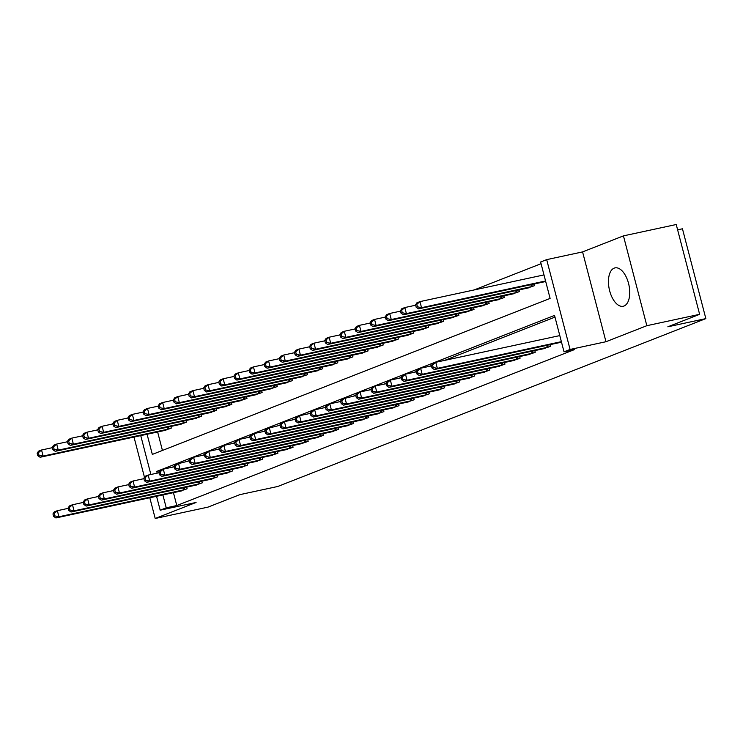 <?xml version="1.0" encoding="UTF-8"?>
<svg xmlns="http://www.w3.org/2000/svg" width="743" height="743" viewBox="0 0 743 743"><rect width="100%" height="100%" fill="white"/><g stroke="black" fill="none" stroke-linecap="round" stroke-linejoin="round"><path stroke-width="1.11" d="M614.164 268.139A19.615 10.049 -102.1 0 0 609.455 289.993A19.615 10.049 -102.1 0 0 623.228 306.255A19.615 10.049 -102.1 0 0 624.027 306.014A19.615 10.049 -102.1 0 0 628.736 284.17A19.615 10.049 -102.1 0 0 614.972 267.898A19.615 10.049 -102.1 0 0 614.164 268.139M147.068 434.228L152.324 454.41L550.108 298.417L540.625 262.01L546.681 259.632L570.076 349.451L564.021 351.82L554.538 315.413L156.745 471.406L157.2 473.133M582.577 251.905L605.972 341.724L646.837 325.694L699.627 314.326L676.232 224.516L623.442 235.875L582.577 251.905L546.681 259.632M677.616 229.838L682.455 228.798L705.85 318.608L277.789 486.47L239.785 494.662L207.994 507.125L155.203 518.484L196.078 502.463L160.182 510.19L156.55 496.278M541.062 263.7L474.155 289.937M646.837 325.694L623.442 235.875M133.991 437.042L144.467 477.275M149.798 497.726L155.203 518.484M157.627 431.952L162.438 450.444M163.943 430.596L171.299 428.098L170.862 426.426M179.082 424.662L186.437 422.163L186.001 420.492M194.211 418.727L201.576 416.229L201.139 414.557M209.35 412.783L216.705 410.294L216.278 408.622M224.488 406.848L231.844 404.359L231.407 402.687M239.627 400.914L246.982 398.424L246.546 396.753M254.756 394.979L262.121 392.49L261.685 390.809M269.895 389.044L277.26 386.555L276.823 384.874M285.033 383.109L292.389 380.611L291.953 378.939M300.172 377.175L307.528 374.676L307.091 373.005M315.311 371.24L322.666 368.742L322.23 367.07M330.44 365.305L337.805 362.807L337.368 361.135M345.579 359.371L352.934 356.872L352.498 355.2M360.717 353.427L368.073 350.937L367.636 349.266M375.856 347.492L383.212 345.003L382.775 343.331M390.985 341.557L398.35 339.068L397.914 337.387M406.124 335.622L413.479 333.133L413.052 331.452M421.262 329.688L428.618 327.189L428.182 325.518M436.401 323.753L443.757 321.255L443.32 319.583M451.54 317.818L458.895 315.32L458.459 313.648M466.669 311.884L474.034 309.385L473.597 307.713M481.808 305.949L489.163 303.45L488.727 301.779M496.946 300.005L504.302 297.516L503.865 295.844M512.085 294.07L519.441 291.581L519.004 289.909M527.214 288.135L534.579 285.646L534.143 283.975M542.353 282.201L545.65 281.3M173.435 492.646L176.788 505.537L574.58 349.554L564.021 351.82M554.975 317.103L444.583 360.401M559.795 335.595L435.76 362.296L432.732 363.485L431.367 365.537L431.999 367.971L433.215 367.488L432.584 365.064L429.445 366.336M416.247 371.509L414.306 372.271M401.109 377.444L399.167 378.206M385.97 383.379L384.038 384.14M370.831 389.313L368.899 390.075M355.693 395.248L353.761 396.01M355.786 395.573L341.91 399.093L340.554 401.155L341.186 403.579L342.393 403.105L341.761 400.681L338.622 401.944M325.425 407.127L323.484 407.879M310.286 413.062L308.354 413.823M295.147 418.996L293.216 419.758M280.018 424.931L278.077 425.693M280.102 425.256L266.235 428.776L264.87 430.829L265.502 433.262L266.709 432.788L266.078 430.355L262.938 431.627M249.741 436.8L247.809 437.562M234.602 442.735L232.67 443.497M219.473 448.67L217.532 449.431M204.334 454.614L202.393 455.366M189.196 460.549L187.264 461.301M189.279 460.874L175.413 464.394L174.048 466.446L174.679 468.87L175.896 468.396L175.264 465.972L172.125 467.245M179.75 491.281L187.106 488.792L186.669 487.111M194.889 485.346L202.245 482.848L201.808 481.176M210.018 479.411L217.383 476.913L216.947 475.241M225.157 473.477L232.513 470.978L232.085 469.307M240.295 467.542L247.651 465.044L247.215 463.372M255.434 461.607L262.79 459.109L262.353 457.437M270.573 455.663L277.928 453.174L277.492 451.503M285.702 449.729L293.067 447.24L292.631 445.568M300.841 443.794L308.196 441.305L307.76 439.633M315.979 437.859L323.335 435.37L322.899 433.689M331.118 431.924L338.474 429.426L338.037 427.754M346.247 425.99L353.612 423.491L353.176 421.82M361.386 420.055L368.742 417.557L368.305 415.885M376.525 414.12L383.88 411.622L383.444 409.95M391.663 408.186L399.019 405.687L398.582 404.016M406.792 402.242L414.157 399.753L413.721 398.081M421.931 396.307L429.287 393.818L428.86 392.146M437.07 390.372L444.425 387.883L443.989 386.211M452.208 384.437L459.564 381.948L459.128 380.267M467.347 378.503L474.703 376.004L474.266 374.333M482.476 372.568L489.841 370.07L489.405 368.398M497.615 366.633L504.971 364.135L504.534 362.463M512.754 360.699L520.109 358.2L519.673 356.529M527.892 354.764L535.248 352.266L534.811 350.594M543.022 348.82L550.387 346.331L549.95 344.659M558.16 342.885L561.457 341.984M605.972 341.724L570.076 349.451M176.788 505.537L166.237 507.813L160.182 510.19M699.627 314.326L667.846 326.799L705.85 318.608M150.875 474.489L140.743 435.593M162.875 494.912L166.237 507.813M160.033 470.7L156.745 471.406M52.957 513.933L53.589 516.357L54.806 515.883L54.165 513.459L52.957 513.933L54.323 511.881L57.35 510.692L58.929 516.756L185.137 489.563M54.806 515.883L58.929 516.756L55.901 517.945L181.812 490.863M54.165 513.459L57.35 510.692L68.189 508.351M53.589 516.357L55.901 517.945M37.15 453.249L37.782 455.673L38.989 455.199L38.357 452.766L37.15 453.249L38.515 451.187L41.543 449.998L43.122 456.072L40.094 457.261L166.005 430.178M52.381 447.667L41.543 449.998L38.357 452.766M169.33 428.869L43.122 456.072L38.989 455.199M40.094 457.261L37.782 455.673M68.096 507.998L68.727 510.422L69.935 509.949L69.303 507.525L68.096 507.998L69.461 505.937L72.48 504.757L74.068 510.822L200.276 483.628M69.935 509.949L74.068 510.822L71.04 512.011L196.951 484.928M69.303 507.525L72.48 504.757L83.327 502.417M68.727 510.422L71.04 512.011M83.235 502.064L83.866 504.488L85.073 504.014L84.442 501.59L83.235 502.064L84.591 500.002L87.618 498.822L89.197 504.887L215.414 477.684M85.073 504.014L89.197 504.887L86.179 506.076L212.089 478.994M84.442 501.59L87.618 498.822L98.457 496.482M83.866 504.488L86.179 506.076M98.364 496.129L98.995 498.553L100.212 498.079L99.581 495.646L98.364 496.129L99.729 494.067L102.757 492.878L104.336 498.952L230.544 471.749M100.212 498.079L104.336 498.952L101.308 500.141L227.219 473.059M99.581 495.646L102.757 492.878L113.595 490.547M98.995 498.553L101.308 500.141M52.289 447.305L52.92 449.738L54.128 449.264L53.496 446.831L52.289 447.305L53.645 445.252L56.672 444.063L58.26 450.137L55.233 451.326L181.143 424.244M67.52 441.732L56.672 444.063L53.496 446.831M184.468 422.934L58.26 450.137L54.128 449.264M55.233 451.326L52.92 449.738M67.427 441.37L68.059 443.803L69.266 443.33L68.635 440.896L67.427 441.37L68.783 439.317L71.811 438.129L73.39 444.203L70.362 445.382L196.273 418.309M82.649 435.797L71.811 438.129L68.635 440.896M199.607 416.999L73.39 444.203L69.266 443.33M70.362 445.382L68.059 443.803M82.557 435.435L83.188 437.868L84.405 437.395L83.773 434.961L82.557 435.435L83.922 433.383L86.95 432.194L88.528 438.268L85.501 439.447L211.411 412.374M97.788 429.863L86.95 432.194L83.773 434.961M214.736 411.065L88.528 438.268L84.405 437.395M85.501 439.447L83.188 437.868M113.503 490.185L114.134 492.618L115.351 492.145L114.719 489.711L113.503 490.185L114.868 488.132L117.896 486.944L119.474 493.018L245.682 465.815M115.351 492.145L119.474 493.018L116.447 494.206L242.357 467.124M114.719 489.711L117.896 486.944L128.734 484.612M114.134 492.618L116.447 494.206M97.695 429.5L98.327 431.934L99.543 431.451L98.903 429.027L97.695 429.5L99.06 427.448L102.088 426.259L103.667 432.324L100.639 433.513L226.55 406.43M112.927 423.928L102.088 426.259L98.903 429.027M229.875 405.13L103.667 432.324L99.543 431.451M100.639 433.513L98.327 431.934M128.641 484.25L129.273 486.684L130.48 486.21L129.849 483.777L128.641 484.25L130.006 482.198L133.034 481.009L134.613 487.083L260.821 459.88M130.48 486.21L134.613 487.083L131.585 488.262L257.496 461.189M129.849 483.777L133.034 481.009L143.873 478.678M129.273 486.684L131.585 488.262M112.834 423.566L113.465 425.99L114.673 425.516L114.041 423.092L112.834 423.566L114.199 421.513L117.227 420.324L118.806 426.389L115.778 427.578L241.689 400.496M128.065 417.993L117.227 420.324L114.041 423.092M245.014 399.195L118.806 426.389L114.673 425.516M115.778 427.578L113.465 425.99M143.78 478.316L144.411 480.749L145.619 480.266L144.987 477.842L143.78 478.316L145.136 476.263L148.163 475.074L149.752 481.148L275.959 453.945M145.619 480.266L149.752 481.148L146.724 482.328L272.635 455.245M144.987 477.842L148.163 475.074L159.011 472.743M144.411 480.749L146.724 482.328M127.972 417.631L128.604 420.055L129.811 419.581L129.18 417.157L127.972 417.631L129.328 415.578L132.356 414.39L133.935 420.454L130.917 421.643L256.827 394.561M143.195 412.059L132.356 414.39L129.18 417.157M260.152 393.261L133.935 420.454L129.811 419.581M130.917 421.643L128.604 420.055M158.909 472.381L159.55 474.805L160.757 474.331L160.126 471.907L158.909 472.381L160.274 470.328L163.302 469.139L164.881 475.204L291.089 448.01M160.757 474.331L164.881 475.204L161.853 476.393L287.764 449.311M160.126 471.907L163.302 469.139L174.141 466.808M159.55 474.805L161.853 476.393M143.102 411.696L143.733 414.12L144.95 413.647L144.318 411.223L143.102 411.696L144.467 409.644L147.495 408.455L149.074 414.52L146.046 415.709L271.957 388.626M158.333 406.115L147.495 408.455L144.318 411.223M275.281 387.326L149.074 414.52L144.95 413.647M146.046 415.709L143.733 414.12M175.264 465.972L178.441 463.205L180.02 469.27L306.227 442.076M175.896 468.396L180.02 469.27L176.992 470.458L302.903 443.376M174.679 468.87L176.992 470.458M158.24 405.762L158.872 408.186L160.089 407.712L159.457 405.288L158.24 405.762L159.606 403.7L162.633 402.52L164.212 408.585L161.185 409.774L287.095 382.691M173.472 400.18L162.633 402.52L159.457 405.288M290.42 381.391L164.212 408.585L160.089 407.712M161.185 409.774L158.872 408.186M189.186 460.511L189.818 462.935L191.025 462.462L190.394 460.038L189.186 460.511L190.552 458.459L193.579 457.27L195.158 463.335L321.366 436.141M191.025 462.462L195.158 463.335L192.131 464.524L318.041 437.441M190.394 460.038L193.579 457.27L204.418 454.93M189.818 462.935L192.131 464.524M173.379 399.827L174.011 402.251L175.218 401.777L174.586 399.344L173.379 399.827L174.744 397.765L177.772 396.576L179.351 402.65L176.323 403.839L302.234 376.757M188.611 394.245L177.772 396.576L174.586 399.344M305.559 375.447L179.351 402.65L175.218 401.777M176.323 403.839L174.011 402.251M204.325 454.577L204.957 457.001L206.164 456.527L205.532 454.103L204.325 454.577L205.681 452.515L208.709 451.335L210.297 457.4L336.505 430.206M206.164 456.527L210.297 457.4L207.269 458.589L333.18 431.507M205.532 454.103L208.709 451.335L219.556 448.995M204.957 457.001L207.269 458.589M188.518 393.892L189.149 396.316L190.357 395.843L189.725 393.409L188.518 393.892L189.874 391.83L192.901 390.642L194.49 396.716L191.462 397.904L317.372 370.822M203.749 388.31L192.901 390.642L189.725 393.409M320.697 369.512L194.49 396.716L190.357 395.843M191.462 397.904L189.149 396.316M219.464 448.642L220.095 451.066L221.303 450.592L220.671 448.168L219.464 448.642L220.82 446.58L223.847 445.401L225.426 451.465L351.643 424.272M221.303 450.592L225.426 451.465L222.398 452.654L348.309 425.572M220.671 448.168L223.847 445.401L234.686 443.06M220.095 451.066L222.398 452.654M203.647 387.948L204.288 390.381L205.495 389.908L204.864 387.474L203.647 387.948L205.012 385.896L208.04 384.707L209.619 390.781L206.591 391.97L332.502 364.887M218.879 382.376L208.04 384.707L204.864 387.474M335.827 363.578L209.619 390.781L205.495 389.908M206.591 391.97L204.288 390.381M234.593 442.707L235.225 445.131L236.441 444.658L235.81 442.224L234.593 442.707L235.958 440.645L238.986 439.457L240.565 445.531L366.773 418.328M236.441 444.658L240.565 445.531L237.537 446.719L363.448 419.637M235.81 442.224L238.986 439.457L249.824 437.125M235.225 445.131L237.537 446.719M218.786 382.013L219.417 384.447L220.634 383.973L220.002 381.54L218.786 382.013L220.151 379.961L223.179 378.772L224.757 384.846L221.73 386.026L347.64 358.953M234.017 376.441L223.179 378.772L220.002 381.54M350.965 357.643L224.757 384.846L220.634 383.973M221.73 386.026L219.417 384.447M249.732 436.763L250.363 439.197L251.58 438.723L250.939 436.29L249.732 436.763L251.097 434.711L254.125 433.522L255.703 439.596L381.911 412.393M251.58 438.723L255.703 439.596L252.676 440.785L378.586 413.702M250.939 436.29L254.125 433.522L264.963 431.191M250.363 439.197L252.676 440.785M233.924 376.079L234.556 378.512L235.763 378.029L235.132 375.605L233.924 376.079L235.29 374.026L238.317 372.837L239.896 378.902L236.868 380.091L362.779 353.009M249.156 370.506L238.317 372.837L235.132 375.605M366.104 351.708L239.896 378.902L235.763 378.029M236.868 380.091L234.556 378.512M266.078 430.355L269.254 427.587L270.842 433.661L397.05 406.458M266.709 432.788L270.842 433.661L267.814 434.841L393.725 407.768M265.502 433.262L267.814 434.841M249.063 370.144L249.694 372.568L250.902 372.094L250.27 369.67L249.063 370.144L250.419 368.091L253.447 366.903L255.035 372.967L252.007 374.156L377.918 347.074M264.294 364.572L253.447 366.903L250.27 369.67M381.243 345.774L255.035 372.967L250.902 372.094M252.007 374.156L249.694 372.568M280.009 424.894L280.64 427.327L281.848 426.844L281.216 424.42L280.009 424.894L281.365 422.841L284.393 421.652L285.971 427.727L412.189 400.523M281.848 426.844L285.971 427.727L282.953 428.906L408.864 401.824M281.216 424.42L284.393 421.652L295.231 419.321M280.64 427.327L282.953 428.906M264.202 364.209L264.833 366.633L266.04 366.16L265.409 363.736L264.202 364.209L265.557 362.157L268.585 360.968L270.164 367.033L267.136 368.222L393.047 341.139M279.424 358.637L268.585 360.968L265.409 363.736M396.381 339.839L270.164 367.033L266.04 366.16M267.136 368.222L264.833 366.633M295.138 418.959L295.77 421.392L296.986 420.909L296.355 418.485L295.138 418.959L296.503 416.907L299.531 415.718L301.11 421.783L427.318 394.589M296.986 420.909L301.11 421.783L298.082 422.971L423.993 395.889M296.355 418.485L299.531 415.718L310.37 413.387M295.77 421.392L298.082 422.971M279.331 358.275L279.962 360.699L281.179 360.225L280.548 357.801L279.331 358.275L280.696 356.222L283.724 355.033L285.303 361.098L282.275 362.287L408.186 335.204M294.562 352.693L283.724 355.033L280.548 357.801M411.511 333.904L285.303 361.098L281.179 360.225M282.275 362.287L279.962 360.699M310.277 413.024L310.908 415.448L312.125 414.975L311.493 412.551L310.277 413.024L311.642 410.972L314.67 409.783L316.249 415.848L442.456 388.654M312.125 414.975L316.249 415.848L313.221 417.037L439.132 389.954M311.493 412.551L314.67 409.783L325.508 407.452M310.908 415.448L313.221 417.037M294.469 352.34L295.101 354.764L296.318 354.29L295.677 351.866L294.469 352.34L295.835 350.278L298.862 349.099L300.441 355.163L297.414 356.352L423.324 329.27M309.701 346.758L298.862 349.099L295.677 351.866M426.649 327.969L300.441 355.163L296.318 354.29M297.414 356.352L295.101 354.764M325.415 407.09L326.047 409.514L327.254 409.04L326.623 406.616L325.415 407.09L326.781 405.037L329.808 403.848L331.387 409.913L457.595 382.719M327.254 409.04L331.387 409.913L328.36 411.102L454.27 384.02M326.623 406.616L329.808 403.848L340.647 401.508M326.047 409.514L328.36 411.102M309.608 346.405L310.24 348.829L311.447 348.356L310.815 345.932L309.608 346.405L310.973 344.343L314.001 343.164L315.58 349.229L312.552 350.417L438.463 323.335M324.84 340.823L314.001 343.164L310.815 345.932M441.788 322.025L315.58 349.229L311.447 348.356M312.552 350.417L310.24 348.829M341.761 400.681L344.938 397.914L346.526 403.978L472.734 376.785M342.393 403.105L346.526 403.978L343.498 405.167L469.409 378.085M341.186 403.579L343.498 405.167M324.747 340.47L325.378 342.894L326.586 342.421L325.954 339.988L324.747 340.47L326.103 338.409L329.13 337.22L330.719 343.294L327.691 344.483L453.601 317.4M339.969 334.889L329.13 337.22L325.954 339.988M456.926 316.091L330.719 343.294L326.586 342.421M327.691 344.483L325.378 342.894M355.683 395.22L356.324 397.644L357.532 397.171L356.9 394.747L355.683 395.22L357.049 393.158L360.076 391.979L361.655 398.044L487.863 370.85M357.532 397.171L361.655 398.044L358.628 399.232L484.538 372.15M356.9 394.747L360.076 391.979L370.915 389.638M356.324 397.644L358.628 399.232M339.876 334.526L340.508 336.96L341.724 336.486L341.093 334.053L339.876 334.526L341.241 332.474L344.269 331.285L345.848 337.359L342.82 338.548L468.731 311.466M355.108 328.954L344.269 331.285L341.093 334.053M472.056 310.156L345.848 337.359L341.724 336.486M342.82 338.548L340.508 336.96M370.822 389.286L371.454 391.71L372.67 391.236L372.039 388.803L370.822 389.286L372.187 387.224L375.215 386.035L376.794 392.109L503.002 364.906M372.67 391.236L376.794 392.109L373.766 393.298L499.677 366.215M372.039 388.803L375.215 386.035L386.054 383.704M371.454 391.71L373.766 393.298M355.015 328.592L355.646 331.025L356.863 330.551L356.231 328.118L355.015 328.592L356.38 326.539L359.408 325.35L360.987 331.424L357.959 332.604L483.869 305.531M370.246 323.019L359.408 325.35L356.231 328.118M487.194 304.221L360.987 331.424L356.863 330.551M357.959 332.604L355.646 331.025M385.961 383.342L386.592 385.775L387.8 385.301L387.168 382.868L385.961 383.342L387.326 381.289L390.354 380.1L391.933 386.174L518.14 358.971M387.8 385.301L391.933 386.174L388.905 387.363L514.815 360.281M387.168 382.868L390.354 380.1L401.192 377.769M386.592 385.775L388.905 387.363M370.153 322.657L370.785 325.09L371.992 324.607L371.361 322.183L370.153 322.657L371.519 320.604L374.546 319.416L376.125 325.48L373.097 326.669L499.008 299.587M385.385 317.085L374.546 319.416L371.361 322.183M502.333 298.287L376.125 325.48L371.992 324.607M373.097 326.669L370.785 325.09M401.099 377.407L401.731 379.84L402.938 379.367L402.307 376.933L401.099 377.407L402.455 375.354L405.483 374.166L407.071 380.24L533.279 353.036M402.938 379.367L407.071 380.24L404.043 381.419L529.954 354.346M402.307 376.933L405.483 374.166L416.331 371.834M401.731 379.84L404.043 381.419M385.292 316.722L385.923 319.146L387.131 318.673L386.499 316.249L385.292 316.722L386.648 314.67L389.676 313.481L391.264 319.546L388.236 320.735L514.147 293.652M400.523 311.15L389.676 313.481L386.499 316.249M517.472 292.352L391.264 319.546L387.131 318.673M388.236 320.735L385.923 319.146M416.238 371.472L416.869 373.905L418.077 373.423L417.445 370.998L416.238 371.472L417.594 369.42L420.622 368.231L422.2 374.305L548.418 347.102M418.077 373.423L422.2 374.305L419.173 375.484L545.083 348.411M417.445 370.998L420.622 368.231L431.46 365.9M416.869 373.905L419.173 375.484M400.421 310.788L401.062 313.212L402.269 312.738L401.638 310.314L400.421 310.788L401.787 308.735L404.814 307.546L406.393 313.611L403.365 314.8L529.276 287.717M415.653 305.215L404.814 307.546L401.638 310.314M532.61 286.417L406.393 313.611L402.269 312.738M403.365 314.8L401.062 313.212M432.584 365.064L435.76 362.296L437.339 368.361L561.374 341.659M433.215 367.488L437.339 368.361L434.311 369.55L560.222 342.467M431.999 367.971L434.311 369.55M415.56 304.853L416.191 307.277L417.408 306.803L416.777 304.379L415.56 304.853L416.925 302.8L419.953 301.612L421.532 307.676L418.504 308.865L544.415 281.783M543.987 274.91L419.953 301.612L416.777 304.379M545.566 280.975L421.532 307.676L417.408 306.803M418.504 308.865L416.191 307.277M183.93 489.841L183.4 487.817M184.812 489.646L184.283 487.631M168.475 426.937L169.005 428.952M167.593 427.132L168.122 429.157M199.068 483.907L198.539 481.882M199.941 483.702L199.421 481.696M214.207 477.972L213.678 475.947M215.08 477.768L214.56 475.761M229.346 472.037L228.816 470.013M230.219 471.833L229.689 469.817M183.614 421.002L184.134 423.018M182.732 421.197L183.261 423.222M198.752 415.068L199.273 417.083M197.87 415.263L198.4 417.287M213.882 409.133L214.411 411.148M213.009 409.328L213.538 411.353M244.475 466.102L243.955 464.078M245.357 465.898L244.828 463.883M229.02 403.198L229.55 405.214M228.138 403.384L228.668 405.418M259.613 460.168L259.084 458.143M260.487 459.963L259.966 457.948M244.159 397.264L244.679 399.279M243.277 397.449L243.806 399.483M274.752 454.233L274.223 452.199M275.625 454.029L275.105 452.013M259.298 391.329L259.818 393.344M258.415 391.515L258.945 393.549M289.891 448.298L289.361 446.264M290.764 448.094L290.244 446.079M274.436 385.394L274.956 387.4M273.554 385.58L274.083 387.605M305.02 442.364L304.5 440.33M305.902 442.159L305.373 440.144M289.566 379.459L290.095 381.465M288.693 379.645L289.213 381.67M320.159 436.429L319.629 434.395M321.041 436.225L320.512 434.209M304.704 373.515L305.234 375.531M303.822 373.71L304.351 375.735M335.297 430.485L334.768 428.46M336.17 430.281L335.65 428.274M319.843 367.581L320.363 369.596M318.961 367.776L319.49 369.8M350.436 424.55L349.907 422.526M351.309 424.346L350.789 422.34M334.982 361.646L335.502 363.661M334.099 361.841L334.629 363.866M365.575 418.615L365.045 416.591M366.448 418.411L365.918 416.396M350.111 355.711L350.64 357.727M349.238 355.906L349.767 357.931M380.704 412.681L380.175 410.656M381.586 412.476L381.057 410.461M365.25 349.777L365.779 351.792M364.367 349.962L364.897 351.996M395.843 406.746L395.313 404.721M396.716 406.542L396.195 404.526M380.388 343.842L380.908 345.857M379.506 344.028L380.035 346.062M410.981 400.811L410.452 398.787M411.854 400.607L411.334 398.592M395.527 337.907L396.047 339.923M394.644 338.093L395.174 340.127M426.12 394.877L425.59 392.843M426.993 394.672L426.463 392.657M410.656 331.972L411.185 333.978M409.783 332.158L410.312 334.183M441.249 388.942L440.729 386.908M442.131 388.738L441.602 386.722M425.795 326.038L426.324 328.044M424.912 326.223L425.442 328.248M456.388 383.007L455.858 380.973M457.261 382.803L456.741 380.787M440.933 320.103L441.453 322.109M440.051 320.289L440.58 322.313M471.526 377.063L470.997 375.039M472.399 376.859L471.879 374.853M456.072 314.159L456.592 316.174M455.19 314.354L455.719 316.379M486.665 371.129L486.136 369.104M487.538 370.924L487.018 368.918M471.211 308.224L471.731 310.24M470.328 308.419L470.858 310.444M501.794 365.194L501.274 363.169M502.677 364.989L502.147 362.974M486.34 302.29L486.869 304.305M485.467 302.485L485.987 304.509M516.933 359.259L516.404 357.234M517.815 359.055L517.286 357.039M501.479 296.355L502.008 298.37M500.596 296.541L501.126 298.575M532.072 353.324L531.542 351.3M532.945 353.12L532.425 351.105M516.617 290.42L517.137 292.436M515.735 290.606L516.264 292.64M547.21 347.39L546.681 345.365M548.083 347.185L547.563 345.17M531.756 284.485L532.276 286.501M530.874 284.671L531.403 286.705"/></g></svg>
